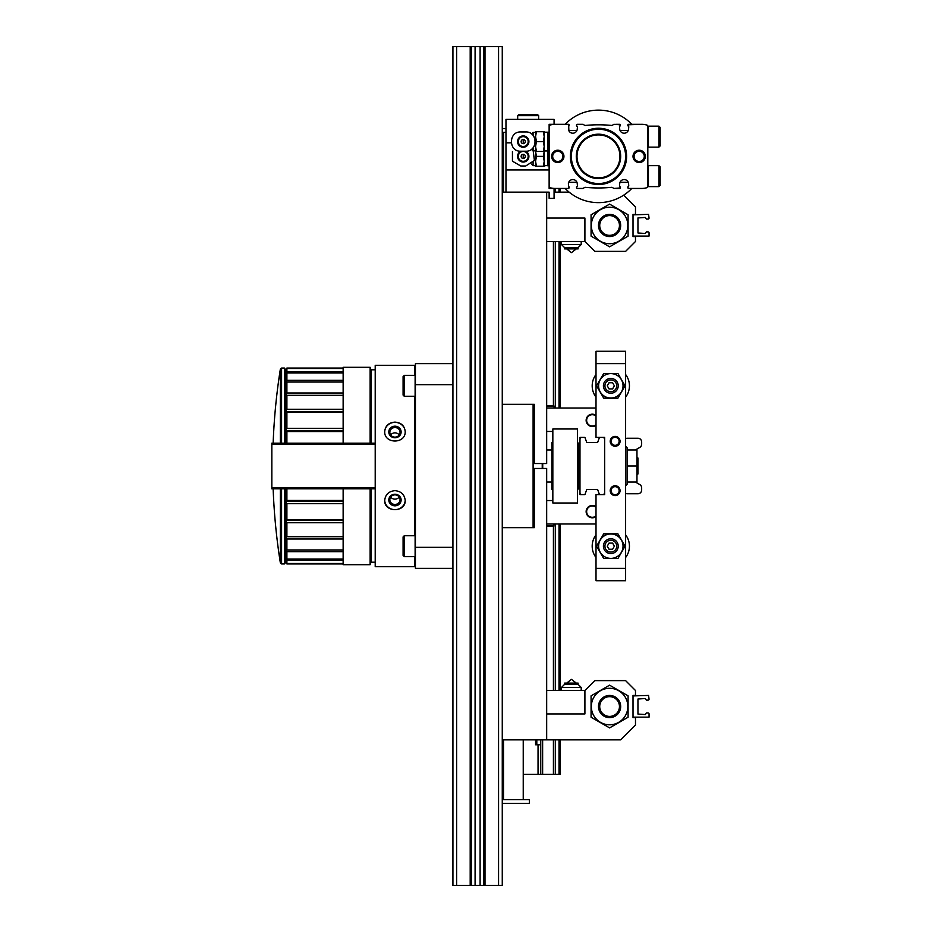 <?xml version="1.0" encoding="UTF-8"?>
<svg xmlns="http://www.w3.org/2000/svg" width="932" height="932" viewBox="0 0 932 932"><rect width="100%" height="100%" fill="white"/><g stroke="black" fill="none" stroke-linecap="round" stroke-linejoin="round"><path stroke-width="1.4" d="M456.622 46.6L452.929 46.6L452.929 885.4L456.622 885.4L456.622 46.6L502.266 46.6L502.266 885.4L483.766 885.4L483.766 46.6M471.429 46.6L471.429 885.4L483.766 885.4M471.429 885.4L456.622 885.4M414.682 556.66L414.682 566.714L375.212 566.714L375.212 365.286L414.682 365.286L414.682 375.34M414.682 396.31L414.682 535.69M394.947 490.651C388.737 491.292 385.324 494.554 384.706 500.449C384.101 512.658 405.804 512.658 405.187 500.449C404.57 494.554 401.168 491.292 394.947 490.651M394.947 422.114C388.737 422.627 385.324 425.773 384.706 431.551C384.101 444.156 405.804 444.145 405.187 431.551C404.57 425.773 401.168 422.627 394.947 422.114M452.929 384.671L415.427 384.671L415.427 363.62L452.929 363.62M415.427 384.671L415.427 547.329L452.929 547.329M415.427 547.329L415.427 568.38L452.929 568.38M371.018 443.178L371.018 369.783L370.12 367.313L343.139 367.313L343.139 443.178M343.139 488.822L343.139 564.687L370.12 564.687L370.12 488.822M370.12 367.313L370.12 443.178M371.018 488.822L371.018 562.217L370.12 564.687M371.018 562.217L375.212 562.217M405.187 500.239A10.24 9.623 0 0 1 394.947 509.641A10.24 9.623 0 0 1 384.718 500.239M394.947 494.228A6.163 5.79 0 0 1 400.294 502.919A6.163 5.79 0 0 1 389.611 502.919A6.163 5.79 0 0 1 394.947 494.228M394.947 494.869A5.103 4.788 0 0 1 400.049 499.657A5.103 4.788 0 0 1 394.947 504.457A5.103 4.788 0 0 1 389.844 499.657A5.103 4.788 0 0 1 394.947 494.869M399.199 497.012A5.103 4.788 0 0 1 390.694 497.012M384.718 431.761A10.24 9.623 180 0 1 394.947 422.359A10.24 9.623 180 0 1 405.187 431.761M394.947 426.18A6.163 5.79 180 0 1 400.294 434.871A6.163 5.79 180 0 1 389.611 434.871A6.163 5.79 180 0 1 394.947 426.18M394.947 427.543A5.103 4.788 180 0 1 400.049 432.343A5.103 4.788 180 0 1 394.947 437.131A5.103 4.788 180 0 1 389.844 432.343A5.103 4.788 180 0 1 394.947 427.543M390.694 434.988A5.103 4.788 180 0 1 399.199 434.988M533.104 431.458L534.339 431.458M546.676 431.458L552.839 431.458M552.839 429L552.839 503L577.514 503L577.514 429L552.839 429M404.325 535.69L403.09 536.925L403.09 555.425L404.325 556.66L415.113 556.66L415.113 535.69L404.325 535.69L404.325 556.66M404.325 375.34L403.09 376.575L403.09 395.075L404.325 396.31L415.113 396.31L415.113 375.34L404.325 375.34L404.325 396.31M375.212 488.822L271.841 488.822L271.841 443.178L375.212 443.178M286.893 488.822L286.893 500.461L343.139 500.461M285.658 488.822L285.658 501.416L286.893 500.461M284.423 488.822L284.423 563.942L281.58 563.942L281.58 488.822M285.658 562.217L286.893 563.942L285.658 561.926L286.893 563.51L286.893 560.05L285.658 557.907L286.893 559.037L286.893 551.662L285.658 549.321L286.893 549.95L286.893 539.011L285.658 536.599L286.893 536.692L286.893 522.736L285.658 520.359L286.893 519.916L286.893 503.641L285.658 501.416L285.658 562.217L284.423 563.942M281.58 443.178L281.58 368.058L284.423 368.058L285.658 370.074L286.893 368.49L286.893 371.95L343.139 371.95M285.658 369.783L286.893 368.058L285.658 370.074L285.658 374.093L286.893 371.95M286.893 380.338L285.658 382.679L285.658 395.401L286.893 392.989L286.893 382.05L285.658 382.679L285.658 374.093L286.893 372.963L286.893 380.338L343.139 380.338M286.893 409.264L285.658 411.641L285.658 430.584L286.893 428.359L286.893 412.084L285.658 411.641L285.658 395.401L286.893 395.308L286.893 409.264L343.139 409.264M286.893 443.178L286.893 431.539L285.658 430.584L285.658 443.178M286.893 563.767L343.139 563.767M286.893 368.49L343.139 368.49M286.893 372.963L343.139 372.963M286.893 382.05L343.139 382.05M286.893 392.989L343.139 392.989M286.893 395.308L343.139 395.308M286.893 412.084L343.139 412.084M286.893 428.359L343.139 428.359M286.893 431.539L343.139 431.539M286.893 503.641L343.139 503.641M286.893 519.916L343.139 519.916M286.893 522.736L343.139 522.736M286.893 536.692L343.139 536.692M286.893 539.011L343.139 539.011M286.893 549.95L343.139 549.95M286.893 551.662L343.139 551.662M286.893 559.037L343.139 559.037M286.893 560.05L343.139 560.05M286.893 563.51L343.139 563.51M284.423 368.058L284.423 443.178M286.893 368.233L343.139 368.233M273.146 444.145L273.146 443.178A619.232 619.232 0 0 1 280.357 369.095L280.357 443.178M285.658 520.359L343.139 520.359M285.658 501.416L343.139 501.416M285.658 430.584L343.139 430.584M285.658 411.641L343.139 411.641M503.501 157.613L502.266 157.613M560.237 739.845L560.237 774.387L523.236 774.387M503.501 774.387L502.266 774.387M538.044 774.387L538.044 744.773L540.502 744.773L540.502 774.387M535.574 744.773L535.574 739.845L535.574 744.773L538.044 744.773M559.014 774.387L559.014 739.845M559.014 690.507L559.014 523.97M559.014 408.03L559.014 241.493M559.014 192.155L559.014 188.45M560.237 690.507L560.237 523.97M560.237 408.03L560.237 241.493M560.237 192.155L560.237 188.45M555.309 774.387L555.309 739.845M555.309 690.507L555.309 523.97M555.309 408.03L555.309 241.493M555.309 192.155L555.309 188.45A18.5 18.5 0 0 1 550.09 187.705A1.316 1.316 0 0 1 549.134 186.435L549.134 126.333A1.316 1.316 0 0 1 550.09 125.063A18.5 18.5 0 0 1 555.309 124.317L568.625 124.317L568.881 130.783M553.422 774.387L553.422 739.845M553.422 690.507L553.422 526.44M553.422 405.56L553.422 241.493M542.634 774.387L542.634 739.845M540.746 774.387L540.746 739.845M536.809 744.773L536.809 739.845M596.014 408.03L546.676 408.03M596.014 523.97L546.676 523.97M586.799 489.44L597.587 489.44L586.799 489.44L584.912 494.612L581.207 494.612L579.984 493.389L579.984 494.612L581.207 494.612M579.984 493.389L579.984 438.611L581.207 437.388L579.984 437.388M597.587 442.56L586.799 442.56L597.587 442.56L599.462 437.388L603.412 437.388L604.647 438.611L604.647 493.389L603.412 494.612L599.462 494.612L597.587 489.44M596.014 424.666A5.674 5.674 0 0 1 586.997 422.336A5.674 5.674 0 0 1 596.014 416.056M596.014 425.295A6.163 6.163 0 0 1 586.461 422.312A6.163 6.163 0 0 1 596.014 415.427M596.014 515.944A5.674 5.674 0 0 1 586.997 513.614A5.674 5.674 0 0 1 596.014 507.334M596.014 516.573A6.163 6.163 0 0 1 586.461 513.59A6.163 6.163 0 0 1 596.014 506.705M546.676 406.049L554.074 406.049L554.074 408.03M546.676 405.56L554.074 406.049M546.676 526.44L553.585 526.44L554.074 523.97M546.676 525.951L554.074 525.951M581.207 437.388L584.912 437.388L586.799 442.56M625.617 568.38L625.617 580.718L596.014 580.718L596.014 568.38L625.617 568.38L625.617 351.282L596.014 351.282L596.014 437.388L604.647 437.388L604.647 494.612L596.014 494.612L596.014 568.38M610.204 490.675A4.94 4.94 0 0 1 617.601 486.399A4.94 4.94 0 0 1 617.601 494.939A4.94 4.94 0 0 1 610.204 490.675M615.132 436.397A4.94 4.94 0 0 1 619.407 443.795A4.94 4.94 0 0 1 610.856 443.795A4.94 4.94 0 0 1 615.132 436.397M625.617 363.62L596.014 363.62M615.132 437.329A3.996 3.996 0 0 1 618.592 443.329A3.996 3.996 0 0 1 611.672 443.329A3.996 3.996 0 0 1 615.132 437.329M611.136 490.675A3.996 3.996 0 0 1 617.135 487.203A3.996 3.996 0 0 1 617.135 494.135A3.996 3.996 0 0 1 611.136 490.675M625.617 446.265L627.096 447.744L627.096 484.256L625.617 485.735M627.096 466L636.964 466L636.964 482.03L627.096 482.03M636.964 466L636.964 449.97L627.096 449.97M603.691 558.513L617.939 558.513L625.057 546.175L617.939 533.85L603.691 533.85L596.573 546.175L603.691 558.513M623.03 546.175A12.209 12.209 0 0 0 604.705 535.609A12.209 12.209 0 0 0 604.705 556.754A12.209 12.209 0 0 0 623.03 546.175M603.691 398.15L617.939 398.15L625.057 385.825L617.939 373.487L603.691 373.487L596.573 385.825L603.691 398.15M623.03 385.825A12.209 12.209 0 0 0 604.705 375.247A12.209 12.209 0 0 0 604.705 396.391A12.209 12.209 0 0 0 623.03 385.825M610.821 538.778A7.398 7.398 0 0 0 604.402 549.88A7.398 7.398 0 0 0 617.229 549.88A7.398 7.398 0 0 0 610.821 538.778M610.821 540.292A5.883 5.883 0 0 0 605.718 549.123A5.883 5.883 0 0 0 615.912 549.123A5.883 5.883 0 0 0 610.821 540.292M607.256 546.175L609.039 549.263L612.592 549.263L614.374 546.175L612.592 543.1L609.039 543.1L607.256 546.175M596.014 534.875A18.628 18.628 0 0 0 596.014 557.487M625.617 557.487A18.628 18.628 0 0 0 625.617 534.875M610.821 378.415A7.398 7.398 0 0 0 604.402 389.518A7.398 7.398 0 0 0 617.229 389.518A7.398 7.398 0 0 0 610.821 378.415M610.821 379.93A5.883 5.883 0 0 0 605.718 388.76A5.883 5.883 0 0 0 615.912 388.76A5.883 5.883 0 0 0 610.821 379.93M607.256 385.825L609.039 388.9L612.592 388.9L614.374 385.825L612.592 382.737L609.039 382.737L607.256 385.825M596.014 374.513A18.628 18.628 0 0 0 596.014 397.125M625.617 397.125A18.628 18.628 0 0 0 625.617 374.513M636.964 474.959L637.954 473.98L637.954 458.02L636.964 457.041M579.984 481.541L579.483 449.97L578.492 449.97M577.758 442.56L577.758 489.44L578.492 488.694L578.492 443.306L577.514 442.56M552.839 489.44L551.849 489.44L551.849 442.56L552.839 442.56M551.849 489.44L551.849 442.56M551.36 449.97L546.676 449.97M542.727 468.47L542.727 463.53M542.238 468.47L542.238 463.53M534.339 442.56L533.104 442.56M639.806 447.407L635.379 449.97L639.806 447.407A3.705 3.705 0 0 0 641.659 444.203L641.659 441.943A3.705 3.705 0 0 0 637.954 438.25L627.259 438.25A3.705 3.705 0 0 0 625.617 438.634M627.259 438.25L637.954 438.25M625.617 493.366A3.705 3.705 0 0 0 627.259 493.75L637.954 493.75A3.705 3.705 0 0 0 641.659 490.057L641.659 487.797A3.705 3.705 0 0 0 639.806 484.593L635.379 482.03M627.259 493.75L637.954 493.75M641.659 490.057L641.659 487.797M641.659 444.203L641.659 441.943M534.339 527.675L502.266 527.675L534.339 527.675L534.339 468.47L546.676 468.47L546.676 739.845L620.689 739.845L635.484 725.038L635.484 717.64L633.014 717.64L633.014 695.435L635.484 695.435L635.484 690.507L625.617 680.64L594.779 680.64L584.912 690.507L584.912 713.935L546.676 713.935M502.266 739.845L546.676 739.845M502.266 803.372L529.399 803.372L529.399 799.668L502.266 799.668M546.676 690.507L584.912 690.507M649.056 717.151L633.014 717.151L633.014 695.924L648.567 695.435L649.056 699.14A0.99 0.99 0 0 1 648.066 700.118L646.342 700.118L645.352 698.522L637.954 699.012L637.954 714.063L645.352 714.553L646.342 712.957L648.066 712.957A0.99 0.99 0 0 1 649.056 713.935L649.056 717.151M591.074 717.221L591.074 695.854L609.586 685.171L628.086 695.854L628.086 717.221L618.836 722.568L609.586 727.904L591.074 717.221M618.708 722.347A18.256 18.256 0 0 1 591.331 706.538A18.256 18.256 0 0 1 618.708 690.728A18.256 18.256 0 0 1 618.708 722.347M615.132 716.149A11.102 11.102 0 0 1 598.484 706.538A11.102 11.102 0 0 1 615.132 696.926A11.102 11.102 0 0 1 615.132 716.149M609.586 696.67A9.868 9.868 0 0 0 599.719 706.538A9.868 9.868 0 0 0 609.586 716.405A9.868 9.868 0 0 0 619.454 706.538A9.868 9.868 0 0 0 609.586 696.67M561.472 690.507L561.472 687.455L581.207 687.455L581.207 690.507M561.472 687.455L564.606 684.333L578.085 684.333L581.207 687.455M564.606 684.333L564.606 683.098L578.085 683.098L578.085 684.333M566.411 683.098L575.964 683.098M502.266 192.155L546.676 192.155L546.676 463.53L534.339 463.53L534.339 404.325L502.266 404.325L534.339 404.325M505.971 128.628L502.266 128.628M505.971 132.332L502.266 132.332M623.694 195.161L635.484 206.962L635.484 214.36L633.014 214.36L633.014 236.565L635.484 236.565L635.484 241.493L625.617 251.36L594.779 251.36L584.912 241.493L584.912 218.065L546.676 218.065M549.134 192.155L546.676 192.155L549.134 192.155L549.134 198.33L554.074 198.33L554.074 188.45L549.134 188.45L549.134 169.95L505.971 169.95L505.971 119.378L554.074 119.378L554.074 124.317L549.134 124.317L549.134 132.204L548.156 132.204L548.156 165.756L549.134 165.756M554.074 192.155L569.149 192.155M584.912 241.493L546.676 241.493M649.056 236.076L633.014 236.076L633.014 214.849L648.567 214.36L649.056 218.065A0.99 0.99 0 0 1 648.066 219.043L646.342 219.043L645.352 217.447L637.954 217.937L637.954 232.988L645.352 233.478L646.342 231.882L648.066 231.882A0.99 0.99 0 0 1 649.056 232.86L649.056 236.076M591.074 236.145L591.074 214.779L609.586 204.096L628.086 214.779L628.086 236.145L609.586 246.829L591.074 236.145M618.708 241.272A18.256 18.256 0 0 1 591.331 225.462A18.256 18.256 0 0 1 618.708 209.653A18.256 18.256 0 0 1 618.708 241.272M615.132 235.074A11.102 11.102 0 0 1 598.484 225.462A11.102 11.102 0 0 1 615.132 215.851A11.102 11.102 0 0 1 615.132 235.074M609.586 215.595A9.868 9.868 0 0 0 599.719 225.462A9.868 9.868 0 0 0 609.586 235.33A9.868 9.868 0 0 0 619.454 225.462A9.868 9.868 0 0 0 609.586 215.595M581.207 241.493L581.207 244.545L561.472 244.545L561.472 241.493M581.207 244.545L578.085 247.667L564.606 247.667L561.472 244.545M578.085 247.667L578.085 248.902L564.606 248.902L564.606 247.667M566.411 248.902L575.964 248.902M505.971 169.95L505.971 192.155M511.225 142.817L505.971 142.817M517.679 115.673L538.649 115.673L537.426 114.45L518.914 114.45L517.679 115.673L517.679 119.378M628.086 130.783L628.564 129.164A4.439 4.439 0 0 1 619.722 129.164L619.5 126.822L620.432 124.806L620.432 125.843M620.432 186.924L620.432 187.961L619.5 185.946L619.722 183.604A4.439 4.439 0 0 1 628.564 183.604L628.086 181.985M576.524 124.806L576.524 125.843L577.013 124.317L583.129 124.317L584.131 125.005A1.852 1.852 0 0 0 585.494 125.424A135.688 135.688 0 0 1 611.462 125.424A1.852 1.852 0 0 0 612.825 125.005L613.838 124.317L620.432 124.806M627.842 125.843L627.842 124.806L628.774 126.822L628.564 129.164M627.842 124.806L641.659 124.317A18.5 18.5 0 0 1 646.878 125.063A1.316 1.316 0 0 1 647.822 126.333L647.822 186.435A1.316 1.316 0 0 1 646.878 187.705A18.5 18.5 0 0 1 641.659 188.45L628.331 188.45L627.842 186.924L627.842 187.961M627.842 186.924L628.774 185.946L628.564 183.604M620.432 187.961L613.838 188.45L612.825 187.763A1.852 1.852 0 0 0 611.462 187.344A135.688 135.688 0 0 1 585.494 187.344A1.852 1.852 0 0 0 584.131 187.763L583.129 188.45L577.013 188.45L576.524 186.924L576.524 187.961M576.524 125.843L577.456 126.822L577.246 129.164A4.439 4.439 0 0 1 568.404 129.164M568.881 181.985L568.404 183.604A4.439 4.439 0 0 1 577.246 183.604L577.456 185.946L576.524 186.924M568.404 183.604L568.625 188.45L555.309 188.45M569.126 186.924L569.126 187.961M569.126 124.806L569.126 125.843M577.013 124.317L581.207 124.317M615.749 188.45L619.943 188.45M639.189 150.215A6.163 6.163 0 0 0 633.842 159.465A6.163 6.163 0 0 0 644.525 159.465A6.163 6.163 0 0 0 639.189 150.215M557.779 150.215A6.163 6.163 0 0 0 552.431 159.465A6.163 6.163 0 0 0 563.114 159.465A6.163 6.163 0 0 0 557.779 150.215M598.484 128.255A28.123 28.123 0 0 0 574.124 170.451A28.123 28.123 0 0 0 622.832 170.451A28.123 28.123 0 0 0 598.484 128.255M556.544 124.317L568.625 124.317M628.331 124.317L640.424 124.317M615.749 124.317L619.943 124.317M556.544 188.45L568.625 188.45M577.013 188.45L581.207 188.45M628.331 188.45L640.424 188.45M598.484 129.245A27.133 27.133 0 0 0 574.974 169.95A27.133 27.133 0 0 0 621.982 169.95A27.133 27.133 0 0 0 598.484 129.245M598.484 134.185A22.205 22.205 0 0 0 579.25 167.48A22.205 22.205 0 0 0 617.706 167.48A22.205 22.205 0 0 0 598.484 134.185M598.484 134.919A21.459 21.459 0 0 0 579.89 167.119A21.459 21.459 0 0 0 617.066 167.119A21.459 21.459 0 0 0 598.484 134.919M557.779 151.287A5.103 5.103 0 0 0 553.363 158.929A5.103 5.103 0 0 0 562.194 158.929A5.103 5.103 0 0 0 557.779 151.287M639.189 151.287A5.103 5.103 0 0 0 634.774 158.929A5.103 5.103 0 0 0 643.604 158.929A5.103 5.103 0 0 0 639.189 151.287M631.814 188.45A46.262 46.262 0 0 1 565.142 188.45M565.142 124.317A46.262 46.262 0 0 1 631.814 124.317M548.156 132.204L547.911 165.512L544.206 165.756L544.206 161.318L544.206 166.257L543.321 166.257L544.206 161.318L543.321 156.39L544.206 151.45L543.321 151.45L544.206 146.51L543.321 141.582L544.206 136.643L543.321 131.715L544.206 131.715L544.206 136.643L544.206 132.204L547.655 132.204L547.655 150.961L544.206 150.961L544.206 136.643M544.206 161.318L544.206 146.51M536.448 156.39L535.574 161.318L535.574 151.45L536.448 156.39L543.321 156.39M535.574 161.318L536.448 166.257L535.574 166.257L535.574 161.318L535.574 165.64L533.104 165.64L533.104 162.529M521.046 166.001A9.868 9.868 0 0 0 525.427 166.001M547.655 165.756L547.655 150.961L549.134 150.961M533.104 150.238L534.397 160.467L525.706 166.001L520.767 166.001L512.449 161.201L512.437 151.59M520.918 151.205A5.674 5.674 0 0 0 517.563 156.39A5.674 5.674 0 0 0 524.646 161.877A5.674 5.674 0 0 0 525.555 151.205M521.139 156.39A2.097 2.097 0 0 0 524.285 158.195A2.097 2.097 0 0 0 524.285 154.572A2.097 2.097 0 0 0 521.139 156.39M518.297 156.39A4.94 4.94 0 0 0 523.236 161.318A4.94 4.94 0 0 0 528.164 156.39A4.94 4.94 0 0 0 523.236 151.45A4.94 4.94 0 0 0 518.297 156.39A4.94 4.94 0 0 0 523.236 161.318A4.94 4.94 0 0 0 528.164 156.39A4.94 4.94 0 0 0 523.236 151.45A4.94 4.94 0 0 0 518.297 156.39M536.448 166.257L543.321 166.257M536.448 141.582L535.574 146.51L535.574 136.643L536.448 141.582L543.321 141.582M535.574 146.51L536.448 151.45L535.574 151.45L535.574 146.51L535.574 150.833L533.104 150.833L533.104 147.722M536.448 131.715L535.574 136.643L535.574 131.715L543.321 131.715M533.104 135.443L533.104 132.332L531.52 133.917M521.046 151.205A9.868 9.868 0 0 0 525.427 151.205M525.427 131.96A9.868 9.868 0 0 0 521.046 131.96M525.706 151.205L520.767 151.205C508.371 151.788 508.348 131.389 520.767 131.96L525.706 131.96C538.102 131.377 538.114 151.765 525.706 151.205M524.646 147.081A5.674 5.674 0 0 0 528.828 140.639A5.674 5.674 0 0 0 522.759 135.932A5.674 5.674 0 0 0 517.563 141.582A5.674 5.674 0 0 0 524.646 147.081M521.139 141.582A2.097 2.097 0 0 0 524.285 143.4A2.097 2.097 0 0 0 524.285 139.765A2.097 2.097 0 0 0 521.139 141.582M518.297 141.582A4.94 4.94 0 0 0 525.706 145.858A4.94 4.94 0 0 0 525.706 137.307A4.94 4.94 0 0 0 518.297 141.582A4.94 4.94 0 0 0 525.706 145.858A4.94 4.94 0 0 0 525.706 137.307A4.94 4.94 0 0 0 518.297 141.582M536.448 151.45L543.321 151.45M658.924 165.64L658.924 186.61L660.159 185.375L660.159 166.875L658.924 165.64L648.404 165.64L648.404 186.61L647.822 186.027M628.226 182.288L620.048 182.288M576.92 182.288L568.73 182.288M658.924 126.158L658.924 147.128L660.159 145.905L660.159 127.393L658.924 126.158L648.404 126.158L648.404 147.128L647.822 146.557M533.104 527.675L533.104 404.325M498.562 885.4L498.562 46.6M485.001 885.4L485.001 46.6M480.108 885.4L480.108 46.6M475.087 885.4L475.087 46.6M470.194 885.4L470.194 46.6M280.357 488.822L280.357 562.905L281.58 563.942M375.212 487.855L271.841 487.855M375.212 444.145L271.841 444.145M523.236 154.293L523.236 157.613M523.236 139.485L523.236 142.817M371.018 369.783L375.212 369.783M533.104 500.542L534.339 500.542M546.676 500.542L552.839 500.542M286.893 563.942L343.139 563.942M281.58 368.058L280.357 369.095M286.893 368.058L343.139 368.058M273.146 488.822A619.232 619.232 0 0 0 280.357 562.905M579.483 482.03L578.492 482.03M551.36 482.03L546.676 482.03M534.339 489.44L533.104 489.44M523.236 799.668L523.236 739.845M503.501 799.668L503.501 739.845M576.279 683.098L571.502 679.393M571.339 679.405L566.726 683.098M503.501 132.332L503.501 192.155M576.279 248.902L571.502 252.607M566.726 248.902L571.339 252.595M538.649 115.673L538.649 119.378M531.52 164.044L533.104 165.64M535.574 132.332L533.104 132.332M531.52 149.248L533.104 150.833M647.822 166.211L648.404 165.64M658.924 186.61L648.404 186.61M628.226 130.48L620.048 130.48M576.92 130.48L568.73 130.48M647.822 126.74L648.404 126.158M658.924 147.128L648.404 147.128"/></g></svg>
